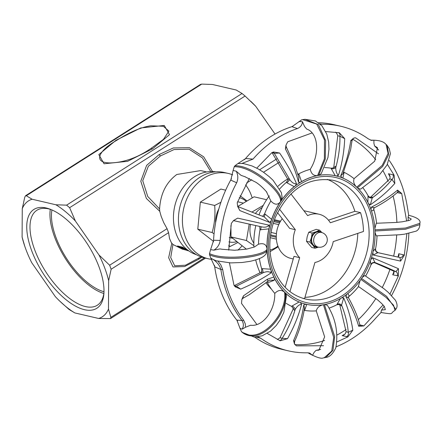 <?xml version="1.0" encoding="UTF-8"?>
<svg xmlns="http://www.w3.org/2000/svg" width="442" height="442" viewBox="0 0 442 442"><rect width="100%" height="100%" fill="white"/><g stroke="black" fill="none" stroke-linecap="round" stroke-linejoin="round"><path stroke-width="0.66" d="M302.555 298.228A60.952 49.283 103.1 0 0 304.621 298.499L314.925 262.471A24.713 19.978 103.1 0 0 333.235 241.614L363.462 231.486A60.952 49.283 103.1 0 0 360.534 212.635L354.871 211.315A60.952 49.283 103.1 0 0 327.301 179.38M304.952 297.356A60.952 49.283 103.1 0 0 357.777 233.393M371.949 256.067A65.897 53.283 103.1 0 0 372.849 252.631A65.897 53.283 103.1 0 0 371.026 209.685A65.897 53.283 103.1 0 0 368.529 203.635A65.897 53.283 103.1 0 0 341.893 177.712A65.897 53.283 103.1 0 0 336.406 175.988A65.897 53.283 103.1 0 0 336.031 175.894A65.897 53.283 103.1 0 0 300.56 182.264A65.897 53.283 103.1 0 0 295.3 185.872A65.897 53.283 103.1 0 0 271.239 220.685A65.897 53.283 103.1 0 0 269.288 227.508A65.897 53.283 103.1 0 0 271.112 270.46A65.897 53.283 103.1 0 0 273.858 277.018A65.897 53.283 103.1 0 0 300.245 302.433A65.897 53.283 103.1 0 0 305.731 304.157A65.897 53.283 103.1 0 0 306.107 304.245A65.897 53.283 103.1 0 0 341.578 297.875A65.897 53.283 103.1 0 0 346.837 294.267A65.897 53.283 103.1 0 0 370.899 259.46A65.897 53.283 103.1 0 0 371.949 256.067M336.981 304.682L339.296 304.494L341.384 305.93L341.594 305.096A3.293 2.63 14.1 0 0 337.08 304.295L336.981 304.682A72.372 58.521 103.1 0 1 328.964 308.162M340.423 298.499L337.08 304.295M341.594 305.096L343.688 297.902L341.578 297.875M352.832 330.224L348.252 332.257L346.103 331.76L345.252 333.809L343.848 335.014L342.158 335.644L347.937 336.848L352.832 330.224C351.324 319.704 348.274 308.93 343.688 297.902M346.103 331.76L339.694 304.637M348.39 297.472L349.219 295.969A3.293 2.785 7.4 0 0 348.357 297.35M346.837 294.267L345.76 296.477L348.594 297.914M349.219 295.969L347.882 293.449M349.174 296.322A72.372 58.521 103.1 0 0 358.539 286.549M378.164 252.713L376.098 251.316L375.424 248.818A3.293 3.204 -78.5 0 0 377.844 252.647L378.164 252.713M372.849 252.631L373.319 255.028L377.844 252.647L399.911 257.515A3.293 2.663 103.1 0 0 403.259 254.78L398.772 253.73L398.977 255.835L397.761 257.012L399.911 257.515L400.601 261.112L404.314 255.266L406.85 233.818M375.424 248.818L373.087 251.233M375.573 248.852A72.372 58.521 103.1 0 0 377.043 235.846M371.048 264.675L372.44 263.051L375.009 262.565A3.293 3.193 -53 0 0 370.915 264.576L371.048 264.675A72.372 58.521 103.1 0 1 365.639 276.046M370.357 260.774L370.915 264.576M397.231 275.858A3.293 2.663 103.1 0 0 395.872 271.642L393.723 271.139L394.065 273.023L392.745 274.813L398.419 275.891L398.435 268.675L395.872 271.642C390.695 269.084 383.739 266.062 375.009 262.565L372.551 257.719L370.899 259.46M398.441 268.675L372.551 257.719M393.723 271.139L374.263 262.587M374.081 207.757L373.904 208.127A3.293 2.906 -154.4 0 0 373.882 208.176A3.293 2.906 -154.4 0 0 373.777 210.088L373.938 208.116M371.479 211.005L373.777 210.088M374.573 207.674L371.291 207.21L371.026 209.685M397.187 192.662L401.695 193.513L397.585 190.11C390.308 196.248 381.54 201.944 371.291 207.21M397.585 190.11L397.778 192.088C391.551 197.618 383.75 202.85 374.368 207.784L373.921 208.099M400.656 193.469A3.293 2.663 103.1 0 0 398.861 191.64L397.739 192.121M343.478 172.452A3.293 1.928 171.1 0 0 343.992 172.75L343.627 172.06M342.125 177.8L340.649 175.955L342.986 173.728M342.887 178.109L343.992 172.75M354.821 137.76L355.843 137.959L355.153 137.771L353.418 138.291L350.782 140.545C348.953 152.838 345.572 164.639 340.649 175.955M350.782 140.545L352.009 140.738L350.617 149.755L342.898 173.955M372.501 197.115L370.39 197.331L368.965 196.734L368.125 195.789L368.009 196.132A3.293 2.768 -162 0 0 372.263 197.85L372.501 197.115M368.529 203.635L370.308 204.823L372.263 197.85C380.59 191.806 387.153 185.662 391.96 179.424A3.293 2.663 103.1 0 0 392.944 174.794L388.452 173.75L389.684 175.352L390.137 176.85L389.805 178.922L391.96 179.424L394.817 183.408L394.142 175.242L392.944 174.794M368.009 196.132L367.888 202.464M368.125 195.789A72.372 58.521 103.1 0 0 362.915 187.817M335.461 166.385L333.539 167.855L331.191 168.22L331.329 168.772A3.293 1.724 165.9 0 0 335.76 167.568L335.461 166.385M335.401 132.147L336.743 133.318L337.782 135.766L339.937 136.263C340.091 146.622 338.699 157.054 335.754 167.568C335.798 171.325 336.71 173.894 338.484 175.27L336.406 175.988L335.213 175.712A65.897 53.283 103.1 0 0 318.246 175.435L318.577 175.38L325.262 159.131L325.61 140.517L318.433 124.666L304.991 119.285L301.715 119.799L291.969 126.699L297.427 128.561C300.654 127.069 302.317 124.782 302.427 121.688L304.555 126.511L306.704 129.047C318.516 133.064 319.875 154.12 310.273 169.275C311.306 173.938 313.748 176.032 317.599 175.551L324.367 158.91L324.483 139.882L316.743 124.103L302.61 119.633M331.329 168.772L335.213 175.712M298.814 177.513L298.571 182.264L300.56 182.264L301.554 181.607A65.897 53.283 -76.9 0 1 318.246 175.435L317.599 175.551M331.191 168.22A72.372 58.521 103.1 0 0 324.643 167.595M298.007 174.894A3.293 0.845 141.6 0 0 299.002 174.435L298.604 173.927L297.803 174.247M301.554 181.607L299.002 174.435M312.157 132.904L287.725 141.777L285.935 145.291L285.438 149.02C291.444 160.579 295.82 171.656 298.571 182.264M285.438 149.02L286.25 146.849L295.632 167.772L298.93 177.883M288.742 178.529L286.41 182.292L286.864 182.761A3.293 0.691 136 0 0 289.714 179.535L288.742 178.529M271.952 152.584L274.316 153.319L289.714 179.535C292.029 182.739 294.289 184.121 296.494 183.69L295.3 185.872L294.206 186.651A65.897 53.283 103.1 0 0 280.913 201.044L281.134 200.729C283.361 191.624 252.752 164.916 234.879 165.811L237.967 163.546L241.802 163.507L253.017 159.087L245.68 158.523M286.864 182.761L294.206 186.646M271.62 219.326A65.897 53.283 -76.9 0 1 280.913 201.044L280.482 201.679C282.709 192.574 252.095 165.866 234.221 166.761L234.879 165.811M263.99 216.84A3.293 0.282 108.8 0 0 265.167 214.155L271.62 219.331L271.233 220.685M286.41 182.292A72.372 58.521 103.1 0 0 279.709 188.905M265.167 214.155L264.537 213.939L262.587 216.376M264.487 217.05L269.703 222.448L271.239 220.685M249.354 178.474L237.238 202.734L237.68 206.486L239.84 210.563L269.703 222.448M239.84 210.563L237.846 206.558L264.598 217.094M259.708 226.431L260.012 229.763L268.891 228.868L269.288 227.508L268.935 225.144C267.465 227.116 264.852 227.647 261.1 226.746L233.542 220.602L237.674 218.127L233.553 220.514L231.337 223.359M268.935 225.144L237.674 218.127M233.382 220.597L261.161 226.757L260.658 229.912M294.759 344.589A108.726 87.914 103.1 0 0 324.649 340.423M337.124 334.97A108.726 87.914 103.1 0 0 346.114 329.511M358.396 319.572A108.726 87.914 103.1 0 0 375.899 298.494M382.308 287.433A108.726 87.914 103.1 0 0 389.971 269.277M393.662 256.122A108.726 87.914 103.1 0 0 396.701 235.033M396.883 222.387A108.726 87.914 103.1 0 0 393.109 196.077M388.164 181.358A108.726 87.914 103.1 0 0 383.01 170.789M375.706 159.717A108.726 87.914 103.1 0 0 352.583 139.114M256.769 168.148L271.83 152.683L273.626 151.982L279.615 153.015L274.316 153.319A3.293 2.663 103.1 0 0 273.046 152.087M325.704 131.561L339.346 132.766L344.705 138.633L339.937 136.263A3.293 2.663 103.1 0 0 338.462 132.606M355.843 137.959L378.496 153.833M387.396 164.358L394.142 175.242M401.695 193.513L406.679 221.072M404.314 255.272L403.259 254.78M398.413 275.896L390.015 293.974M383.07 304.941L363.821 325.947L359.816 324.837M347.931 336.848L337.08 341.859M323.561 345.71L296.389 345.882L294.455 343.859L294.654 341.296L293.571 340.605L294.455 343.859M279.499 340.528A3.293 2.663 103.1 0 0 282.167 338.279L287.493 338.694L280.129 340.782L267.261 333.406M256.918 324.555L241.509 303.389L241.879 299.35L242.813 298.361L243.459 295.831L241.879 299.35M234.884 286.521A3.293 2.663 103.1 0 0 236.321 286.178L240.691 289.129L235.321 286.88L233.962 285.118L229.426 262.852M228.724 250.133L231.337 223.365M296.494 183.69C292.499 173.949 286.875 163.722 279.615 153.015M288.25 180.01L272.161 152.822M338.484 175.27C342.102 163.551 344.18 151.335 344.705 138.633M333.704 167.778L337.782 135.766M370.308 204.823C379.965 198.115 388.137 190.977 394.822 183.408M370.462 197.342L389.805 178.922M373.319 255.028L400.607 261.112M377.882 252.636L397.761 257.012M345.76 296.477C351.6 306.649 355.898 316.566 358.666 326.224L359.821 324.881L360.76 326.141A3.293 2.663 103.1 0 0 362.888 325.55M358.661 326.224L363.821 325.947M346.644 336.693A3.293 2.663 103.1 0 0 348.252 332.257C347.616 323.925 345.395 314.87 341.6 305.096M306.107 304.245L303.776 304.897C301.991 317.047 298.588 328.953 293.576 340.605M303.776 304.897L304.538 308.162M287.493 338.694C293.819 327.445 298.527 315.953 301.61 304.218C299.394 304.383 297.262 306.085 295.223 309.323A3.293 1.547 44.8 0 0 292.09 305.98L291.676 306.394L294.328 310.218L295.223 309.323C292.184 319.715 287.83 329.367 282.167 338.279L280.013 337.776L277.361 339.5M267.454 281.405A3.293 1.459 -129.5 0 0 267.333 279.239L243.459 295.831M261.67 268.808L261.692 273.123L263.051 272.764A3.293 0.575 75.2 0 0 262.305 268.642L261.67 268.808A72.372 58.521 103.1 0 1 259.415 258.609M262.305 268.642L270.603 269.195L271.106 270.465M234.21 285.687L236.321 286.178L263.056 272.764C266.703 271.294 269.344 271.355 270.963 272.963L271.112 270.46M240.691 289.129C252.465 284.046 262.559 278.653 270.963 272.963M234.199 285.665L262.023 271.791M292.09 305.98L299.101 301.985L300.251 302.438L301.61 304.218M280.013 337.776L293.56 308.157M268.891 228.873A65.897 53.283 103.1 0 0 267.056 249.503L267.04 249.111C264.775 255.725 225.022 260.984 209.514 253.614L210.591 249.664L213.895 250.155M270.603 269.189A65.897 53.283 -76.9 0 1 267.056 249.503L267.095 250.282C264.83 256.901 225.072 262.161 209.563 254.785L209.514 253.614M260.012 229.763A72.372 58.521 103.1 0 0 258.498 244.199L254.476 246.945L246.719 249.1L234.586 250.271L222.033 249.249M304.118 310.367L304.753 309.958A3.293 1.751 39.7 0 0 304.207 309.908M304.753 309.958L306.765 304.394M304.394 310.394A72.372 58.521 103.1 0 0 316.284 310.859M391.579 295.516L392.236 294.295A115.318 93.24 103.1 0 0 403.496 266.526A115.318 93.24 103.1 0 0 408.684 236.608L408.867 233.453M408.253 220.729L408.088 217.226L408.596 215.265C417.242 217.447 420.994 220.127 419.85 223.298L405.557 228.044L374.965 229.823M389.22 160.402A115.318 93.24 103.1 0 1 407.419 207.425L408.684 215.282M378.667 150.02L374.556 145.899L373.91 143.307L373.893 140.169L371.269 140.39M318.483 122.727A115.318 93.24 103.1 0 1 334.036 124.683L340.649 126.224A115.318 93.24 103.1 0 1 368.147 138.777L371.551 140.457M340.649 126.224A115.318 93.24 103.1 0 0 321.787 124.263L319.947 123.859M320.317 124.185L321.787 124.263M297.427 128.561A115.318 93.24 103.1 0 0 253.017 159.087M281.134 200.729L282.145 197.287L281.339 192.524L273.112 180.336L269.139 176.607L263.493 172.236L258.089 168.861L252.078 165.96L243.443 163.546L241.796 163.507M245.404 176.866L240.995 175.33L236.249 171.236L233.116 170.435L230.785 180.126M230.779 180.137L236.685 182.761C238.288 178.817 238.139 174.971 236.249 171.236M236.685 182.761A115.318 93.24 103.1 0 0 220.238 240.448L213.646 240.255L210.591 249.664M222.122 249.266L219.956 248.912L213.889 250.161C217.414 247.868 219.53 244.63 220.238 240.448M250.597 325.251L245.476 327.257L245.321 323.969L243.708 320.279C232.818 306.035 225.807 289.123 222.696 269.532L220.873 264.962L217.978 261.167M256.122 337.014L260.774 338.285L257.94 336.848M260.774 338.285A115.318 93.24 103.1 0 0 288.278 350.832A115.318 93.24 103.1 0 0 307.135 352.799L309.593 353.02L312.522 355.296L314.135 352.34L316.096 350.324L320.721 349.401M336.152 346.793A115.318 93.24 103.1 0 0 375.904 317.969L381.286 312.19L381.059 311.665L381.523 310.113L384.197 306.267M242.807 298.367L249.398 294.61L269.543 280.134L274.195 280.305L274.41 278.256L273.852 277.023L267.333 279.239M266.813 281.919L267.46 282.825L274.195 280.305M243.719 320.273A3.293 1.619 142.3 0 1 242.006 320.549C243.802 323.55 243.818 326.428 242.061 329.191L245.481 327.251M267.095 250.282L265.974 253.918C264.786 255.41 263.294 258.261 250.299 261.299L242.034 262.515L230.669 262.902L215.983 260.747L212.994 259.332C217.105 262.067 219.724 265.443 220.84 269.454C223.972 289.184 231.028 306.212 242.006 320.549L236.851 320.074M274.41 278.256A65.897 53.283 103.1 0 0 284.792 292.427L284.549 292.19C288.035 312.726 259.984 346.301 241.454 331.611L239.978 328.312L242.061 329.185M299.101 301.98A65.897 53.283 -76.9 0 1 284.792 292.427L285.278 292.897C288.77 313.433 260.714 347.014 242.177 332.318L241.454 331.611M267.46 282.825A72.372 58.521 103.1 0 0 274.797 293.394M360.534 212.635L330.307 222.768A24.713 19.978 103.1 0 0 320.306 214.569A24.713 19.978 103.1 0 0 319.13 214.243A24.713 19.978 103.1 0 0 307.654 215.641L290.902 193.872M328.472 220.166L354.871 211.315M285.151 287.294L293.996 256.349L299.665 257.669L289.958 291.609M279.383 208.978L295.317 229.691L289.654 228.37L277.493 212.563M295.317 229.691A24.713 19.978 103.1 0 0 299.665 257.669M282.223 218.713A24.713 19.978 103.1 0 0 290.913 258.415L293.25 258.957M245.68 158.529L237.967 163.546M280.482 201.679C277.775 205.215 274.559 204.989 270.841 200.988L266.393 191.629M233.116 170.435L234.221 166.761M318.577 175.38L321.212 173.695L327.958 157.501L328.975 149.142L328.66 142.02L326.765 134.075L321.931 125.804L315.411 120.97L304.991 119.285M302.422 121.694L298.925 121.572M357.467 187.894L382.678 166.474L388.689 154.678L387.175 145.495L385.523 143.882C383.076 141.258 378.131 140.026 370.683 140.186L373.888 140.175M357.821 188.242L360.6 189.165L379.75 174.48L387.043 164.988L390.397 153.728L389.297 148.832L387.175 145.495M356.705 187.209C353.915 184.336 353.064 181.463 354.147 178.59L374.65 161.231L377.49 147.744L374.556 145.899M356.738 187.193L382.231 165.385L388.082 153.44L386.065 144.374M375.02 230.995L405.48 229.232L419.9 224.591L419.85 223.365M375.059 232.365L376.241 235.851L399.435 234.779L404.529 234.172L416.143 231.138C418.359 230.055 419.613 227.873 419.9 224.591M374.882 228.503L376.258 223.265L396.38 222.431L402.513 221.751L409.828 220.271L411.281 219.055L408.088 217.226M360.91 279.416L386.081 297.411L393.557 305.234L394.999 310.411C389.28 313.649 395.303 314.776 380.866 312.472M360.142 280.499L358.351 286.433L377.672 299.936L381.474 303.317L384.258 306.35L385.369 309.621L381.529 310.118M361.567 278.466L386.606 296.339L395.783 309.284C397.612 307.196 397.502 304.19 395.446 300.273L388.253 292.35L383.938 288.714L364.772 275.521L362.213 277.488M395.783 309.284L395.071 310.317M307.986 352.804L312.516 355.291M309.201 353.589L308.925 353.412M323.422 304.753L333.71 337.334L331.743 351.075L324.196 357.777L323.312 357.893C321.384 358.926 316.616 357.451 309.013 353.473M323.406 304.726C319.362 305.626 316.986 307.704 316.29 310.969L324.655 336.876L318.892 350.186L316.102 350.324M324.4 304.582L334.66 336.616L332.97 350.324L325.859 357.456C329.583 357.092 332.898 353.887 335.815 347.832C338.456 332.666 335.638 318.483 327.367 305.284L324.732 304.516M325.859 357.456L324.196 357.777M236.862 320.08L239.978 328.312M284.549 292.19C281.372 289.504 278.112 289.919 274.769 293.438C275.283 310.085 263.062 326.958 250.603 325.251M242.177 332.318L254.1 337.008L262.145 335.832L270.559 331.108L276.289 325.445L280.339 319.643L283.874 312.223L286.499 295.532L285.278 292.897M270.852 201.005A72.372 58.521 103.1 0 0 264.537 213.939M310.278 169.33A72.372 58.521 103.1 0 0 298.604 173.927M354.081 178.69A72.372 58.521 103.1 0 0 343.909 172.22M376.595 223.265A72.372 58.521 103.1 0 0 373.915 209.806M212.994 259.338L210.878 258.233L214.812 266.874L220.84 269.454A3.293 0.862 171.2 0 0 222.696 269.532M214.503 265.382A115.318 93.24 103.1 0 0 237.481 320.953M254.57 337.031A115.318 93.24 103.1 0 0 281.67 349.296L288.278 350.832M292.875 126.362A115.318 93.24 103.1 0 0 244.686 159.562M286.173 303.322A72.372 58.521 103.1 0 0 291.676 306.394M267.04 249.111C266.526 244.398 263.675 242.763 258.487 244.205M210.878 258.233L209.563 254.785M287.748 178.938A65.897 53.283 103.1 0 0 278.018 186.204M269.283 195.883A65.897 53.283 103.1 0 0 259.023 214.79M255.808 225.575A65.897 53.283 103.1 0 0 253.951 247.166M255.73 259.94A65.897 53.283 103.1 0 0 260.161 272.929M265.88 282.681A65.897 53.283 103.1 0 0 271.46 289.173M231.464 178.712A115.318 93.24 103.1 0 0 213.475 241.824M276.278 236.232L270.603 234.906M273.78 221.608L279.565 222.961M273.222 223.332L278.775 224.63M274.139 220.558L280.106 221.945M270.46 235.923L276.283 237.282M262.178 207.508A22.686 18.343 103.1 0 0 255.493 213.353M250.509 224.392A22.686 18.343 103.1 0 0 253.852 243.227M269.952 249.979A22.686 18.343 103.1 0 0 277.913 246.078M252.067 211.983L263.272 205.375M253.89 245.697L246.481 240.525L249.194 224.1M278.184 246.774L270.079 251.675M230.906 225.608L231.033 236.923L246.409 249.155M266.609 199.729L254.106 196.812L237.713 206.486M245.89 201.093A22.686 18.343 103.1 0 0 239.244 197.696M218.851 208.867A22.686 18.343 103.1 0 0 215.597 222.845M228.945 241.885A22.686 18.343 103.1 0 0 236.464 241.763M240.083 195.756L246.642 200.668M214.05 233.818L212.121 232.514C214.602 223.879 215.453 214.862 214.668 205.464L220.917 202.287M237.558 242.652L230.094 246.503L228.79 245.271M213.497 241.398L197.789 229.171L200.337 202.121L220.862 189.06L225.669 190.182M228.763 246.194L230.094 246.503M197.789 229.171L212.121 232.514M188.828 250.912L187.187 250.498M188.259 250.509L185.441 249.15A40.592 32.819 -76.9 0 1 182.9 247.592L177.612 246.36A40.592 32.819 103.1 0 0 180.181 247.929L184.264 249.664L188.723 250.708M177.612 246.36L177.474 245.99L182.761 247.222A40.36 32.636 103.1 0 0 185.32 248.818L187.474 249.912M182.9 247.592L182.761 247.222M184.06 249.509L180.833 248.095A40.592 32.819 -76.9 0 1 179.728 247.465L183.795 248.415A40.592 32.819 103.1 0 0 184.9 249.045L187.137 250.41L184.06 249.509L187.231 249.962M187.342 250.255L187.032 250.128M180.485 247.642A40.36 32.636 103.1 0 0 180.712 247.769L183.949 249.222M183.789 249.503L182.441 249.194L172.938 244.487L171.408 242.746L169.551 238.603L168.573 232.68L167.065 228.68L163.744 222.669L161.197 216.409L159.766 211.315L159.568 208.922C160.49 193.756 166.242 182.275 176.828 174.48L200.773 170.579L206.668 171.955M271.007 232.426L276.421 233.691M231.033 236.923L246.481 240.525M237.603 201.767A18.376 14.857 -76.9 0 1 238.343 201.917L242.802 202.955M232.475 238.282L230 237.702A18.376 14.857 -76.9 0 1 229.271 237.509M200.337 202.121L214.668 205.464M232.663 174.844A43.819 35.432 103.1 0 0 228.265 173.435L224.298 172.513A43.819 35.432 103.1 0 0 187.375 189.717A43.819 35.432 103.1 0 0 181.402 236.15A43.819 35.432 103.1 0 0 204.397 257.863L110.859 317.378L110.539 318.577L98.643 318.478L74.836 312.925L69.035 309.45L59.565 300.941A68.714 31.178 -122.5 0 0 74.836 312.925M228.265 173.435A43.819 35.432 103.1 0 0 191.336 190.646A43.819 35.432 103.1 0 0 185.369 237.078A43.819 35.432 103.1 0 0 208.364 258.785A43.819 35.432 103.1 0 0 211.74 259.366M237.868 250.144A43.819 35.432 103.1 0 0 241.929 245.99M252.15 197.767A43.819 35.432 103.1 0 0 245.548 184.822M215.84 171.822A42.67 34.498 103.1 0 0 181.386 190.148A42.67 34.498 103.1 0 0 176.325 234.216A42.67 34.498 103.1 0 0 196.508 254.741M201.022 256.852L185.524 265.2L174.728 265.824L170.706 257.542L172.938 244.487M22.1 237.072A68.714 31.178 -122.5 0 0 24.785 246.288L22.1 237.072L22.266 208.63L24.763 197.22L25.575 195.712L26.299 195.756L32.106 199.232L55.907 204.779L66.587 205.149L69.632 207.685L75.378 221.011L99.014 255.006L109.638 265.228L111.141 269.228L108.644 280.631L108.478 309.08L110.859 317.378M24.785 246.288A68.714 31.178 -122.5 0 0 31.73 262.697L55.372 296.698A68.714 31.178 -122.5 0 0 59.565 300.941M69.632 207.685L245.078 96.036L242.034 93.5L66.587 205.149M245.078 96.036L255.703 106.251A68.714 31.178 -122.5 0 0 251.509 102.008L250.658 101.19M26.299 195.756L201.745 84.107L212.431 84.472L236.232 90.024L242.034 93.5M255.703 106.251L275.023 134.042M201.745 84.107L200.53 84.372L25.575 195.712M151.225 148.274C137.738 157.584 124.202 162.463 110.616 162.921C92.649 163.092 98.212 150.794 116.843 140.258L119.108 138.843C131.213 131.412 141.821 127.058 150.926 125.799L163.341 126.268L168.877 131.125L163.463 139.357L151.225 148.274A4.613 2.094 57.5 0 0 152.451 148.888L169.501 134.655L164.275 125.467L140.733 127.942L115.887 140.363L98.837 154.601L104.063 163.783L127.605 161.313L152.451 148.888M159.568 208.922L147.744 196.475L142.727 180.695L148.341 166.275L160.424 155.949L174.043 149.556L189.099 149.214L202.348 157.827L210.746 171.529M98.942 266.681A58.582 26.581 -122.5 0 0 49.719 209.049A58.582 26.581 -122.5 0 0 27.94 237.851A58.582 26.581 -122.5 0 0 68.549 301.654A58.582 26.581 -122.5 0 0 103.859 294.123A58.582 26.581 -122.5 0 0 98.942 266.681M103.947 292.842A56.272 25.537 57.5 0 1 97.317 305.229A56.272 25.537 57.5 0 1 45.565 271.46A56.272 25.537 57.5 0 1 36.89 210.27A56.272 25.537 57.5 0 1 50.918 209.514M98.643 318.478A68.714 31.178 -122.5 0 0 108.478 309.08M108.644 280.631A68.714 31.178 -122.5 0 0 99.014 255.006M75.378 221.011A68.714 31.178 -122.5 0 0 55.907 204.779M32.106 199.232A68.714 31.178 -122.5 0 0 22.266 208.63M50.294 209.32A56.272 25.537 -122.5 0 0 65.504 258.769A56.272 25.537 -122.5 0 0 103.859 293.488M51.941 209.944A53.968 24.487 -122.5 0 0 66.388 258.205A53.968 24.487 -122.5 0 0 103.992 291.737M309.886 242.083L311.428 237.658A8.072 6.525 103.1 0 0 312.892 245.255L309.886 242.083L306.483 241.288L311.665 247.448L315.069 248.238L312.892 245.255A8.072 6.525 103.1 0 0 318.422 247.144M318.511 247.155L315.069 248.238M312.146 233.039L316.284 231.696A8.072 6.525 103.1 0 0 311.428 237.658L312.146 233.039L308.743 232.249L307.201 236.669L306.483 241.288M321.82 232.558A8.072 6.525 103.1 0 0 316.284 231.696L319.594 230.16L321.964 232.597M319.594 230.16L316.196 229.365L308.743 232.249M318.091 247.072L316.047 246.597A7.497 6.061 -76.9 0 1 311.77 241.686A7.497 6.061 -76.9 0 1 313.577 234.343A7.497 6.061 -76.9 0 1 319.45 231.995L321.5 232.475A7.497 6.061 103.1 0 0 315.621 234.818A7.497 6.061 103.1 0 0 315.284 245.31A7.497 6.061 103.1 0 0 318.091 247.072A7.497 7.497 0 0 0 327.097 241.476A7.497 7.497 0 0 0 321.5 232.475M370.678 255.669A64.25 51.952 103.1 0 0 311.555 178.811A64.25 51.952 103.1 0 0 280.979 285.731A64.25 51.952 103.1 0 0 370.678 255.669M366.241 254.426A60.952 49.283 -76.9 0 1 305.339 298.991C290.239 295.079 279.548 284.504 273.272 267.272C268.056 250.934 268.775 234.238 275.427 217.177C289.029 188.861 308.229 176.557 333.025 180.27A60.952 49.283 -76.9 0 1 335.931 181.065A60.952 49.283 -76.9 0 1 366.241 254.426M390.153 177.082L388.452 173.75M398.065 257.056L398.772 253.73M393.977 271.394L392.745 274.813M345.152 333.948L342.158 335.644M185.441 249.15L185.32 248.818M180.833 248.095L180.712 247.769M171.805 243.343L168.651 257.725L173.032 266.951L184.618 266.548L198.596 259.327A4.613 2.094 57.5 0 1 198.878 258.25M198.596 259.327L201.889 257.156M111.141 269.228L168.573 232.68M246.553 183.054L251.785 179.728M263.526 172.258L278.963 162.429M167.065 228.68L109.638 265.228M276.703 158.905L259.647 169.761M212.519 171.529L203.707 156.838L189.369 147.672L173.319 147.954L159.203 154.518L146.611 165.43L140.799 181.198L146.357 198.43L159.766 211.315M116.843 140.258A4.613 2.094 57.5 0 1 115.887 140.363M160.424 155.949A4.613 2.094 57.5 0 1 159.203 154.518M285.935 145.291L286.25 146.849M353.418 138.291L352.009 140.733M359.821 324.881C358.042 317.367 354.263 308.306 348.484 297.698M304.582 307.925C302.709 319.721 299.394 330.848 294.654 341.296M303.836 210.679L319.13 214.243M266.835 192.176C263.128 187.872 259.515 184.59 256.001 182.336L244.956 176.728M274.438 219.724L280.571 221.155M270.25 237.697L276.377 239.122M204.397 257.863L208.364 258.785M110.539 318.577L205.53 258.128"/></g></svg>
